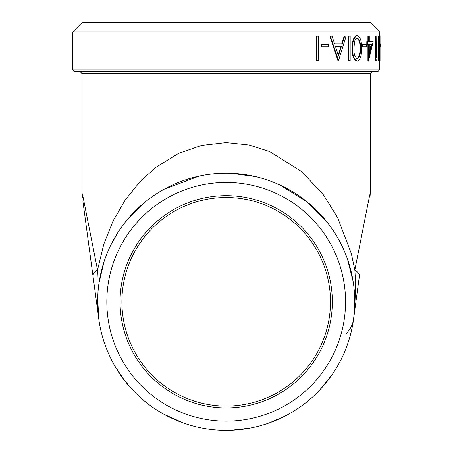 <?xml version="1.0" encoding="UTF-8"?>
<svg xmlns="http://www.w3.org/2000/svg" width="453" height="453" viewBox="0 0 453 453"><rect width="100%" height="100%" fill="white"/><g stroke="black" fill="none" stroke-linecap="round" stroke-linejoin="round"><path stroke-width="0.68" d="M379.569 59.564L379.569 69.887L72.82 69.887L72.82 31.852L379.569 31.852L379.569 44.264M316.109 60.492L316.109 36.149L318.238 36.149L318.238 60.492L316.109 60.492M321.092 46.761L321.092 44.264L328.674 44.264L328.674 46.761L321.092 46.761M338.329 60.492L337.881 60.492L329.886 36.149L332.049 36.149L334.642 43.952L341.76 43.952L344.161 36.149L346.149 36.149L338.544 60.492L330.305 36.149M348.363 60.492L348.363 36.149L350.163 36.149L350.163 60.492L348.363 60.492M357.332 61.121L356.811 61.121C353.459 59.547 351.924 55.277 352.213 48.312C351.93 41.353 353.459 37.089 356.811 35.521L357.332 35.521C360.458 37.123 361.828 41.387 361.432 48.312C361.834 55.243 360.469 59.507 357.332 61.121C353.969 59.547 352.428 55.277 352.717 48.312L352.213 48.312M361.777 46.761L361.777 44.264L366.46 44.264L366.46 46.761L361.777 46.761M367.349 44.264L367.349 41.767L366.788 41.767L366.788 44.264L368.453 44.264L368.453 61.121L367.887 61.121L367.887 44.264M367.887 41.767L367.887 36.149L369.28 36.149L369.28 41.767L372.57 41.767M375.611 36.149L375.611 60.492L375.016 60.492L375.016 36.149L376.126 36.149L376.341 57.995M378.425 60.492L378.425 36.149L379.286 36.149L379.286 57.995L379.648 57.995L379.518 60.492L378.425 60.492M379.399 46.761L379.399 44.264L380.18 44.264L380.18 46.761L379.399 46.761M80.181 71.733L82.021 73.573L370.367 73.573L372.207 71.733L226.194 71.733L377.728 71.733L379.569 69.887M72.82 69.887L74.66 71.733L226.194 71.733M369.75 194.767L354.841 269.971L351.296 253.504L337.559 217.519L323.47 194.909L301.664 171.551L269.563 151.54L249.11 145.017L226.194 142.576L201.579 145.402L178.437 153.465L155.798 167.389L139.926 181.749L125.045 200.271L113.023 221.064L103.822 244.127L97.542 269.971L82.633 194.767M121.897 301.794A104.292 104.292 0 0 1 226.194 197.497A104.292 104.292 0 0 1 330.486 301.794A104.292 104.292 0 0 1 226.194 406.086A104.292 104.292 0 0 1 121.897 301.794M120.056 301.794A106.138 106.138 0 0 0 279.263 393.708A106.138 106.138 0 0 0 279.263 209.875A106.138 106.138 0 0 0 120.056 301.794M226.194 182.434A119.354 119.354 0 0 1 329.558 361.471A119.354 119.354 0 0 1 122.825 361.471A119.354 119.354 0 0 1 226.194 182.434M379.569 31.852L370.367 22.65L82.021 22.65L72.82 31.852M226.194 173.233A128.556 128.556 0 0 0 97.633 301.794A128.556 128.556 0 0 0 226.194 430.35A128.556 128.556 0 0 0 354.75 301.794A128.556 128.556 0 0 0 226.194 173.233M332.61 373.923L319.744 389.971M284.62 416.307L269.144 422.96L273.504 421.33M250.033 428.119L230.894 430.265M226.528 430.35L226.194 430.35M93.007 276.126C92.78 274.195 94.292 272.145 97.542 269.971C96.523 284.563 96.936 300.905 98.788 318.991L82.854 200.922L98.788 318.991L97.689 298.131M99.077 282.587L104.105 261.523M110.742 245.243L117.871 232.553M126.863 220.181L144.943 202.163M164.003 189.275L199.048 176.132M231.177 173.329L255.186 176.545M279.728 184.909L306.783 201.625L327.887 223.142M337.168 236.891L340.894 243.725M347.581 259.456L353.21 281.93M354.699 298.148L354.031 315.396M183.516 423.062L188.272 424.631L183.516 423.062L164.105 414.365M134.513 391.913L124.535 380.509L114.858 366.069M353.595 318.991L359.382 276.126C359.608 274.195 358.096 272.145 354.841 269.971C355.865 284.569 355.446 300.905 353.595 318.991C352.842 324.337 350.424 329.155 346.341 333.448M380.056 46.761L380.056 60.492L379.569 60.492M380.056 44.264L380.056 36.149L379.569 36.149M380.01 46.761L380.01 44.264M379.036 60.492L379.036 36.149M376.126 57.995L376.941 57.995L376.641 60.492L375.611 60.492M367.349 41.767L368.453 41.767L368.453 36.149M369.28 41.767L373.153 41.767L368.453 61.121M369.28 44.264L369.28 54.836L371.811 44.264L369.28 44.264L371.228 44.264L369.28 52.559M362.321 46.761L362.321 44.264M352.717 48.312C352.428 41.353 353.969 37.089 357.332 35.521M357.292 38.018C355.894 38.256 354.954 39.649 354.467 42.203L353.952 48.324C353.68 53.726 354.795 57.163 357.292 58.624C359.705 57.169 360.73 53.737 360.367 48.324C360.73 42.905 359.705 39.468 357.292 38.018M356.771 58.624C359.172 57.174 360.192 53.743 359.835 48.324C360.197 42.905 359.172 39.468 356.771 38.018M348.85 60.492L348.85 36.149M334.642 43.952L342.225 43.952L344.631 36.149M335.463 46.449L341.437 46.449L338.453 55.747L335.463 46.449L340.979 46.449L338.232 55.051M321.471 46.761L321.471 44.264M316.471 60.492L316.471 36.149M359.835 48.324L360.367 48.324M379.569 57.995L379.569 46.761M82.021 73.573L82.021 191.676L82.435 197.836M370.367 73.573L370.367 191.687L369.948 197.848M230.792 430.265L234.399 430.09M124.535 380.509L134.518 391.919"/></g></svg>
